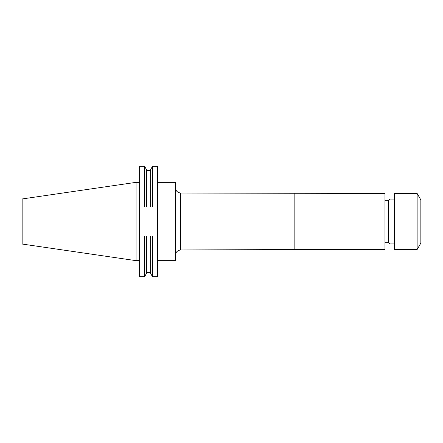 <?xml version="1.0" encoding="UTF-8"?>
<svg xmlns="http://www.w3.org/2000/svg" width="443" height="443" viewBox="0 0 443 443"><rect width="100%" height="100%" fill="white"/><g stroke="black" fill="none" stroke-linecap="round" stroke-linejoin="round"><path stroke-width="0.66" d="M417.129 249.531L420.85 243.085L420.85 199.915L417.129 193.469L394.503 193.469L394.503 249.531L417.129 249.531L417.129 193.469M394.503 243.921L390.017 243.921L390.017 199.079L388.334 200.757L384.973 200.757M390.017 243.921L388.334 242.243L388.334 200.757M294.152 193.469L294.152 249.531L384.973 249.531L384.973 193.469L180.428 193.021C177.283 192.478 175.572 190.617 175.306 187.439M294.152 249.531L180.428 249.979L180.428 193.021M157.426 182.344L175.306 182.344L175.306 260.656L157.426 260.656M136.062 260.656L136.062 182.344L22.15 198.957L22.15 244.043L136.062 260.656L139.623 260.656M150.626 206.975L150.626 169.564L152.497 166.324L157.426 166.324L157.426 206.975L139.623 206.975L139.623 236.025L157.426 236.025L157.426 206.975M157.426 236.025L157.426 276.676L152.497 276.676L152.497 236.025M152.497 166.324L152.497 206.975M150.626 236.025L150.626 273.436L152.497 276.676M139.623 206.975L139.623 166.324L144.59 166.324L146.461 169.564L146.461 206.975M146.461 236.025L146.461 273.436L144.59 276.676L144.59 236.025M144.59 166.324L144.59 206.975M139.623 236.025L139.623 276.676L144.59 276.676M388.334 242.243L384.973 242.243M146.461 170.322L150.626 170.322M146.461 272.678L150.626 272.678M136.062 182.344L139.623 182.344M180.428 249.979C177.283 250.522 175.578 252.383 175.306 255.561M394.503 199.079L390.017 199.079"/></g></svg>
